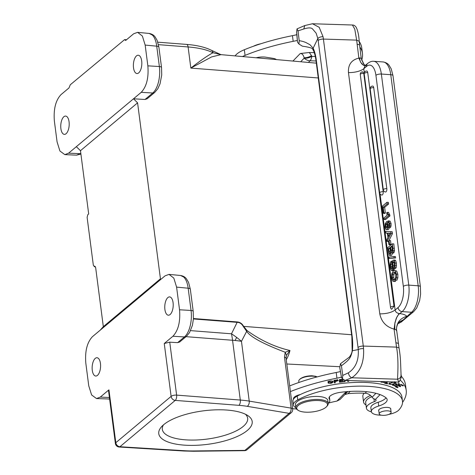<?xml version="1.0" encoding="UTF-8"?>
<svg xmlns="http://www.w3.org/2000/svg" width="475" height="475" viewBox="0 0 475 475"><rect width="100%" height="100%" fill="white"/><g stroke="black" fill="none" stroke-linecap="round" stroke-linejoin="round"><path stroke-width="0.71" d="M392.54 384.489L394.149 383.972L395.806 382.636L392.065 382.197L388.782 384.043L392.54 384.489L392.498 384.18M395.242 382.161L394.921 382.381M389.548 383.497L389.185 383.396M346.637 391.655L344.411 393.407A4.079 3.467 -135.8 0 0 346.845 392.475L340.047 399.475L336.965 401.072A44.561 15.966 172.6 0 0 328.635 403.037M296.388 408.928A28.547 10.23 -7.4 0 1 292.618 408.696M290.397 391.584A119.546 42.833 -7.4 0 1 336.923 378.159A40.933 14.666 172.6 0 0 341.418 377.168M400.217 380.107A101.965 36.533 -7.4 0 1 406.208 390.302A101.965 36.533 -7.4 0 1 402.753 402.088A20.395 7.309 172.6 0 0 402.539 402.42M371.402 411.861A17.943 6.43 -7.4 0 1 366.427 408.227A17.943 6.43 -7.4 0 1 366.415 407.835A17.943 6.43 -7.4 0 1 367.668 405.395A17.943 6.43 -7.4 0 1 374.3 401.66A4.079 1.461 172.6 0 0 376.087 400.164A4.079 1.461 172.6 0 0 375.363 399.469L373.457 398.531A4.079 3.467 44.2 0 1 372.103 397.231A8.158 6.941 -135.8 0 0 365.097 393.247L362.49 393.163A44.561 15.966 172.6 0 0 347.979 393.686L344.779 394.6M386.032 397.836A16.316 5.848 -7.4 0 1 378.237 402.23A14.274 5.112 172.6 0 0 370.856 407.829L371.349 411.605A14.274 5.112 -7.4 0 1 378.723 406.006A16.316 5.848 172.6 0 0 387.155 399.612A16.316 5.848 172.6 0 0 386.086 397.884A46.497 16.661 172.6 0 0 360.05 391.269A46.497 16.661 172.6 0 0 340.462 392.326A12.237 4.382 172.6 0 0 329.003 398.234A12.237 4.382 172.6 0 0 329.329 399.036A18.353 6.579 -7.4 0 1 329.822 400.229A18.353 6.579 -7.4 0 1 328.189 403.477M402.485 401.072L401.992 397.296A59.957 21.482 172.6 0 0 364.485 382.423A59.957 21.482 172.6 0 0 300.378 394.505A10.195 3.652 172.6 0 0 294.12 397.349A10.195 3.652 172.6 0 0 293.419 398.958A10.195 3.652 172.6 0 0 293.467 399.184A18.353 6.579 172.6 0 0 292.933 401.179L293.419 404.955A18.353 6.579 -7.4 0 1 297.766 399.855A59.957 21.482 -7.4 0 1 364.978 386.199A59.957 21.482 -7.4 0 1 402.485 401.072A59.957 21.482 -7.4 0 1 398.78 410.073A14.274 5.112 -7.4 0 1 388.758 414.414M344.607 380.303L344.322 381.692L345.028 381.633L345.272 380.428M346.744 380.475L347.943 381.383L348.697 381.318L348.858 380.54M348.169 380.517L347.73 380.505M342.837 379.198L339.405 379.596L339.441 382.238L343.603 381.763L343.597 381.449L340.177 381.847L340.165 380.944L343.247 380.588L343.241 380.279L340.159 380.635L340.147 379.822L343.146 379.478M381.366 381.556L380.992 382.203L385.047 382.06L383.663 382.458L381.835 382.066L382.126 381.579M387.505 381.752L384.524 383.2L387.291 383.865L387.891 383.574L385.712 383.052L388.324 381.775M334.531 382.933L335.267 382.826L335.023 381.781L338.348 380.54L336.876 379.958L333.925 380.356L334.531 382.933L334.044 380.344M332.637 381.182C329.787 380.594 328.255 381.116 328.041 382.731L328.658 383.295L333.367 382.06L332.637 381.182M395.996 383.96L396.138 385.094L394.44 385.736L393.431 385.243L394.137 384.661L393.621 384.512L392.54 385.373L397.106 385.023L396.37 384.115L398.822 384.067L398.21 384.56L398.727 384.72L399.659 383.96L395.467 384.293L396.174 385.183L395.645 383.598M395.01 386.555L397.355 387.731L398.092 387.487L396.168 386.519L398.299 385.819L400.039 386.692L400.775 386.454L399.036 385.581L400.959 384.946L402.818 385.878L403.554 385.635L401.286 384.495L395.01 386.555M295.83 407.681A18.353 6.579 -7.4 0 1 293.419 404.955M300.378 394.505A59.957 21.482 172.6 0 0 297.279 396.073A18.353 6.579 172.6 0 0 293.467 399.184M316.867 376.972A9.993 3.58 172.6 0 0 312.336 376.17A9.993 3.58 172.6 0 0 299.458 379.644A9.993 3.58 172.6 0 0 299.351 379.762A9.993 3.58 172.6 0 0 298.769 381.223L298.929 382.458M316.985 376.942L316.819 376.835A9.179 3.289 172.6 0 0 315.602 376.277L311.98 375.767C306.553 375.867 302.533 376.984 299.927 379.121L299.351 379.762M176.593 287.114L188.165 288.218C187.471 283.07 186.016 279.365 183.795 277.103L180.631 275.494C184.781 276.224 186.224 278.611 186.438 278.813L188.557 282.393L190.333 289.21L193.218 311.452A4.079 1.461 172.6 0 0 191.051 310.46L179.538 309.777L176.593 287.114L173.82 278.101L169.041 274.384L165.068 275.838L157.338 282.31L160.437 278.813L103.324 326.652L100.166 330.208L92.441 336.68C87.073 342.41 84.865 351.239 85.815 363.161L88.754 385.819L91.616 394.968L96.532 398.567L100.284 397.094L108.941 389.844L115.811 442.706L171.119 396.376A4.079 1.461 -7.4 0 1 176.558 395.105A4.079 1.461 -7.4 0 1 176.617 395.111A4.079 1.924 94.4 0 1 175.233 400.401M103.324 326.652L95.647 267.55L94.495 266.428L94.869 266.279M157.338 282.31L100.166 330.208M160.437 278.813L137.584 102.849L80.471 150.688L88.688 213.946L87.78 214.706L87.115 217.354L93.343 265.299L94.495 266.428L94.121 266.57M147.09 98.818L145.018 99.477L133.505 98.794L141.229 92.322C146.597 86.587 148.806 77.758 147.856 65.841L145.16 45.072L142.387 36.058L137.602 32.342L133.629 33.796L125.661 40.47L124.622 39.609L126.516 39.752M137.584 102.849L133.505 98.794L76.332 146.686L80.471 150.688M237.072 321.913C239.952 322.133 242.137 323.623 243.639 326.378L243.307 326.521C241.775 323.778 239.721 322.388 237.144 322.341A4.079 1.924 94.4 0 1 237.072 321.913L193.438 318.535M108.941 389.844L108.52 390.61L115.383 443.484A4.079 1.461 -7.4 0 1 115.811 442.706A4.079 3.319 50 0 0 117.218 445.449A4.079 3.319 50 0 0 119.92 446.738L175.227 400.401L238.919 405.335A57.101 20.461 -7.4 0 1 247.243 406.333L289.109 413.345L244.898 450.377L193.984 450.947A4.079 1.193 89.4 0 1 193.539 451.25L244.453 450.68A4.079 1.193 -90.6 0 0 244.898 450.377A4.079 3.319 50 0 0 247.03 449.73L291.24 412.692A4.079 3.319 -130 0 1 289.109 413.345A4.079 2.464 -80.5 0 0 291.092 408.12A4.079 1.461 -7.4 0 1 292.57 408.797A4.079 1.461 -7.4 0 1 292.665 409.04L286.057 358.15L286.437 355.33L289.993 350.514C274.912 347.017 260.597 340.373 247.047 330.576L243.639 326.378L351.607 334.738M286.057 358.138A4.079 1.461 172.6 0 0 284.483 357.23L285.202 352.242L289.993 350.514A25.971 11.869 94 0 1 286.259 359.712M286.437 355.33L285.202 352.242C262.966 343.799 250.07 336.751 246.507 331.105L243.307 326.521M193.408 318.957L237.144 322.341L231.491 333.8A61.18 38.879 26.3 0 1 236.657 337.428A61.18 38.879 26.3 0 1 241.46 341.335A61.18 21.921 172.6 0 0 235.095 340.492A61.18 21.921 172.6 0 0 232.548 340.266L186.04 336.662M179.692 341.982L177.62 342.641L169.682 342.172L164.255 343.508L172.912 336.258L184.425 336.941C186.562 335.118 188.284 332.138 189.602 328.005L190.154 326.034C191.407 320.863 191.704 315.673 191.051 310.46L188.165 288.218A4.079 1.461 172.6 0 1 190.333 289.21M179.538 309.777C180.494 321.7 178.285 330.523 172.912 336.258M173.072 302.628A9.179 4.192 -86 0 0 169.623 296.893A9.179 4.192 -86 0 0 164.902 309.474A9.179 4.192 -86 0 0 168.352 315.204A9.179 4.192 -86 0 0 173.072 302.628M100.451 363.464A9.179 4.192 -86 0 0 97.001 357.728A9.179 4.192 -86 0 0 92.281 370.31A9.179 4.192 -86 0 0 95.73 376.04A9.179 4.192 -86 0 0 100.451 363.464M108.27 399.077L109.594 398.929M119.92 446.738A4.079 1.805 93.5 0 1 119.177 447.028L183.991 451.018A4.079 1.805 -86.5 0 0 184.733 450.728L119.92 446.738M247.03 449.73L247.03 449.73A4.079 4.079 0 0 1 244.453 450.68M247.279 430.492A47.108 16.88 172.6 0 0 247.784 415.56A47.108 16.88 172.6 0 0 226.45 410.026A47.108 16.88 172.6 0 0 163.679 424.686A47.108 16.88 172.6 0 0 161.506 426.77A47.108 16.88 172.6 0 0 184.508 445.158A47.108 16.88 172.6 0 0 247.279 430.492M163.453 424.876A43.029 15.42 172.6 0 0 162.319 429.353A43.029 15.42 172.6 0 0 185.838 439.856A43.029 15.42 172.6 0 0 243.17 426.467A43.029 15.42 172.6 0 0 247.659 418.273A43.029 15.42 172.6 0 0 245.421 414.23M318.262 77.965L190.849 68.097L188.1 46.954A62.997 22.574 172.6 0 1 213.014 52.767A4.079 3.372 -63.1 0 0 211.369 50.267L220.774 54.578L213.014 52.767C208.056 55.302 200.664 60.414 190.849 68.097L211.589 56.923L220.905 54.672M76.612 155.147L64.849 154.63L59.933 151.038L57.077 141.888L54.376 121.113C53.426 109.197 55.634 100.367 61.002 94.632L68.97 87.958L70.3 84.752L124.622 39.609M158.893 47.167L157.118 40.345L155.004 36.771C154.785 36.563 153.342 34.182 149.18 33.446L152.362 35.055L153.271 36.1C155.004 38.469 156.156 41.824 156.726 46.176A4.079 1.461 -7.4 0 1 158.893 47.167L161.536 67.515L161.732 74.955L160.033 83.82L157.842 88.694L154.808 92.352A4.079 3.319 50 0 0 154.826 92.34M145.16 45.072L156.726 46.176L159.368 66.524C160.022 71.737 159.725 76.926 158.472 82.098L157.908 84.105C156.596 88.219 154.874 91.188 152.748 93.005A4.079 3.319 50 0 0 154.808 92.352L147.072 98.836M133.517 67.806A9.179 4.192 -86 0 0 136.966 73.536A9.179 4.192 -86 0 0 141.687 60.96A9.179 4.192 -86 0 0 138.237 55.225A9.179 4.192 -86 0 0 133.517 67.806M64.849 154.63L68.602 153.164L76.332 146.686M69.059 121.796A9.179 4.192 -86 0 0 65.609 116.06A9.179 4.192 -86 0 0 60.889 128.642A9.179 4.192 -86 0 0 64.339 134.372A9.179 4.192 -86 0 0 69.059 121.796M76.588 155.141L80.323 153.674L68.602 153.164M276.379 59.589A10.195 3.652 172.6 0 0 273 58.336L265.881 57.196A10.195 3.652 172.6 0 0 256.191 57.784M242.487 56.567A28.547 10.23 -7.4 0 1 245.064 55.403A119.546 42.833 -7.4 0 1 293.182 41.331A40.933 14.666 172.6 0 0 297.392 40.411M304.101 57.695L304.178 58.158C306.517 58.443 309.082 57.855 311.873 56.4L311.523 55.676C308.863 57.196 306.387 57.867 304.101 57.695C303.335 54.803 302.047 53.414 300.248 53.527L309.326 52.499L314.266 52.654M359.854 47.001A101.965 36.533 -7.4 0 1 362.467 53.473A101.965 36.533 -7.4 0 1 361.653 60.23M296.863 34.253L297.504 42.204L299.06 44.116L302.421 46.17C316.267 48.165 311.772 49.786 313.233 50.023A4.079 3.004 154.8 0 0 313.233 50.023A4.079 3.004 154.8 0 1 313.156 48.171L309.979 44.739L305.668 42.4C303.341 41.675 303.988 41.551 299.202 40.666L298.009 30.869L297.006 28.874L296.602 32.187L297.451 41.806M362.467 53.473L361.73 47.809A101.965 36.533 172.6 0 0 359.231 41.509M296.911 34.681A40.933 14.666 -7.4 0 1 292.446 35.667A119.546 42.833 172.6 0 0 244.334 49.738A28.547 10.23 172.6 0 0 235.956 54.851A28.547 10.23 172.6 0 0 235.066 55.902M311.523 55.676L309.326 52.499M260.775 43.771A15.497 5.552 172.6 0 0 253.424 46.253M297.504 42.204L298.947 43.967L299.202 40.666M352.408 25.009L354.76 29.1L356.648 40.12L323.416 39.081A4.079 1.461 172.6 0 0 318.161 40.5A20.395 7.837 91.8 0 0 317.852 38.493L316.113 33.149L312.823 29.29C311.647 27.556 308.631 27.461 303.786 28.993L304.796 25.549L312.479 23.756L319.188 27.307L323.042 36.67C320.637 36.741 318.903 37.353 317.852 38.493L313.156 48.171A28.547 10.973 -88.2 0 1 316.291 59.975L352.141 336.009A28.547 10.973 -88.2 0 1 352.45 350.716L358.257 349.588A4.079 1.075 -4.7 0 1 363.553 348.591C364.295 362.211 360.371 371.943 351.779 377.779L345.082 380.422L342.451 378.777L342.76 375.44L341.43 365.774L340.474 363.725L339.785 367.502M298.009 30.869L303.786 28.993M297.006 28.874L304.837 25.531M312.134 23.75L352.468 25.009C353.833 24.967 355.057 25.698 356.125 27.206C357.758 30.311 358.791 35.019 359.219 41.331L356.648 40.12L358.874 58.116L360.852 62.528M401.019 374.591L400.959 374.365C401.304 376.895 400.158 378.51 397.516 379.21C397.718 374.846 398.81 359.343 396.518 347.112L394.072 329.11L394.862 323.422L394.761 329.412L394.072 329.11C386.205 326.931 381.443 321.854 379.792 313.874L348.454 72.58C348.015 64.665 351.488 59.844 358.874 58.116L359.504 57.908C359.937 60.491 360.418 62.083 360.958 62.682C362.698 64.832 363.897 65.805 364.568 65.597L363.547 65.324L360.958 62.682M396.797 317.229L394.974 322.668L396.257 318.327L399.089 313.5C396.827 313.108 395.509 311.95 395.129 310.015C391.519 312.562 386.407 313.844 379.792 313.874M394.808 323.718L396.263 318.315M363.749 73.316A2.446 0.879 172.6 0 0 360.537 74.082A2.446 0.879 172.6 0 0 360.282 74.551A2.446 2.446 0 0 1 362.508 71.796L363.749 73.316L394.007 306.304L391.626 309.261A2.446 2.446 0 0 1 390.539 307.533A2.446 0.879 -7.4 0 1 390.794 307.07A2.446 0.879 -7.4 0 1 394.007 306.304M366.694 66.286A16.316 7.458 94 0 1 375.921 75.311L403.334 286.389A4.079 1.461 -7.4 0 1 408.773 285.125L418.178 285.778A4.079 1.461 -7.4 0 1 420.411 286.769L420.607 294.209L419.615 300.598L416.718 307.954L413.683 311.612A4.079 3.319 -130 0 1 411.552 312.259A20.395 9.322 -86 0 0 417.003 302.302A20.395 9.322 -86 0 0 417.489 300.366A20.395 9.322 -86 0 0 418.178 285.778L390.765 74.694A20.395 9.322 -86 0 0 386.781 64A20.395 9.322 -86 0 0 385.938 63.175A20.395 9.322 -86 0 0 383.099 61.952C387.363 62.611 388.847 65.045 389.049 65.229L391.234 68.899L392.991 75.691A4.079 1.461 172.6 0 0 390.765 74.694L381.354 74.041A20.395 9.322 94 0 0 373.688 61.299C371.889 61.061 369.888 61.768 367.697 63.413A4.079 3.319 -130 0 0 366.694 66.286L363.791 68.727L365.133 65.562M364.675 65.609L365.269 65.592M359.504 57.908A4.079 1.461 -7.4 0 1 361.255 58.573L359.64 45.368A4.079 1.461 172.6 0 0 357.087 44.353M397.919 323.659L399.416 323.036L397.913 323.665M399.416 323.036L400.36 322.412L398.062 323.422M398.703 323.332L401.458 321.848A4.079 3.319 50 0 1 400.36 322.412L403.453 319.734L399.119 322.098M399.107 322.086L398.751 322.466M396.31 330.535L396.518 330.072C396.376 323.083 399.796 318.482 406.772 316.267A16.316 5.848 172.6 0 0 399.748 313.613L402.147 311.606L411.552 312.259L403.453 319.734M394.862 323.422L394.974 322.668L394.862 323.422M399.089 313.5L399.748 313.613A12.237 6.513 -83.4 0 0 397.106 316.647M385.379 212.966L384.803 213.447L383.355 213.346L382.411 206.097L386.953 202.297L388.402 202.398L388.609 204.001L384.649 207.32L385.379 212.966L383.937 212.865L383.355 213.346M389.981 215.876L385.593 219.545L384.144 219.45L383.954 217.948L387.066 215.335L386.733 212.741L387.196 212.349L388.645 212.45L389.981 215.876L388.532 215.775L384.144 219.45M388.835 227.614L390.284 227.709L390.919 226.563L391.079 223.505L390.07 221.124L388.146 220.863L388.621 221.023L389.631 223.404L389.47 226.462L388.835 227.614L389.055 223.707L388.146 222.223M388.253 222.241L387.149 222.532L387.998 224.758L387.933 227.561L387.066 229.324L386.377 229.603L388.508 229.425L389.381 227.65M388.888 223.007L388.687 222.591M385.92 233.112L385.688 231.319L390.765 231.658L391.008 233.54L387.006 241.478L386.775 239.691L387.944 237.476L387.38 233.13L385.92 233.112L387.392 233.213M387.006 241.478L388.514 241.466M388.989 240.516L392.457 233.641L392.213 231.758L390.765 231.658M390.984 244.292L390.379 244.797L388.936 244.696L388.449 240.973L389.055 240.469L390.503 240.57L390.984 244.292L389.536 244.192L388.936 244.696M391.679 255.324L389.185 255.111L387.802 247.6L392.344 243.8L393.062 250.58L392.789 252.017L392.231 252.955L391.097 252.213L390.23 255.223L389.708 255.431L391.679 255.324L392.51 253.169M393.68 253.056L391.822 253.122L393.68 253.056L394.511 250.681L393.793 243.901L392.344 243.8M394.167 257.854L389.114 258.501L395.616 257.949L395.438 256.577L393.989 256.476L394.167 257.854L395.616 257.949M393.146 270.643L393.668 270.435L394.428 268.589L392.979 268.488L392.219 270.334L391.697 270.542L393.146 270.643M394.428 265.359L394.375 263.542M393.668 270.435L391.05 270.067L390.248 267.241C389.856 264.201 390.195 262.182 391.263 261.179L391.471 262.788L390.777 264.367L391.281 268.512L391.946 268.785L392.237 268.256L392.314 261.826L393.039 260.152L394.185 260.383L394.951 263.037L394.808 267.182L394.012 268.559L395.461 268.66L396.251 267.283L396.399 263.138L395.628 260.478L394.488 260.252M392.356 267.36L392.273 264.195M395.473 280.119L396.922 280.22L397.842 277.857L397.842 274.247L396.696 271.005L394.452 270.489L395.247 270.904L396.393 274.152L396.393 277.756L395.473 280.119L395.265 278.516L395.835 276.806L395.812 274.621L394.986 272.395L394.464 272.151M394.398 281.342L395.509 281.402L395.301 279.799L393.852 279.698L394.066 281.301L395.509 281.402M394.553 279.745L393.674 277.62L393.822 274.657L395.123 272.543M383.194 191.68A2.446 0.879 -7.4 0 0 379.935 192.44A2.446 0.879 -7.4 0 0 379.679 192.909A2.446 2.446 0 0 0 381.936 195.035A2.446 1.116 -86 0 0 383.194 191.68L367.721 72.544A2.446 1.116 -86 0 0 366.807 71.018A2.446 2.446 0 0 0 364.206 73.773A2.446 0.879 172.6 0 1 364.462 73.304A2.446 0.879 172.6 0 1 367.721 72.544M386.828 188.64A2.446 0.879 -7.4 0 0 383.568 189.4A2.446 0.879 -7.4 0 0 383.313 189.869A2.446 2.446 0 0 0 385.569 191.995A2.446 1.116 -86 0 0 386.828 188.64L373.712 87.632A2.446 1.116 -86 0 0 372.792 86.1A2.446 2.446 0 0 0 370.191 88.855A2.446 0.879 172.6 0 1 370.447 88.392A2.446 0.879 172.6 0 1 373.712 87.632M386.953 202.297L387.161 203.9L388.609 204.001M387.161 203.9L383.2 207.219L384.649 207.32M383.2 207.219L383.937 212.865M387.196 212.349L388.532 215.775M388.194 214.617L389.827 214.706M387.149 222.532L388.598 222.632M386.377 229.603L385.813 229.306L385.029 227.05L385.213 223.82L386.638 221.546L390.07 221.124M386.953 223.612L386.228 223.553L385.635 224.705L386.044 227.857L386.798 227.887L387.363 226.753L386.953 223.612L386.228 223.553L386.947 223.606M386.769 227.905L386.044 227.857L386.798 227.887M387.173 227.353L387.262 224.242M391.008 233.54L392.457 233.641M388.022 233.118L388.461 236.514L390.213 233.172L388.022 233.118L390.177 233.237M389.613 234.317L389.47 233.219M389.055 240.469L389.536 244.192M390.141 253.496L389.393 253.442L388.592 248.722L390.076 247.481L390.569 251.815L390.04 253.602L389.393 253.442L390.04 253.602M391.97 245.896L392.386 250.521L391.946 251.417L391.216 250.937L390.652 247L391.97 245.896M391.637 251.548L391.946 251.417M388.592 248.722L390.23 248.668M390.533 252.433L390.04 248.823M390.652 247L392.101 247.101L392.421 249.553M389.114 258.501L388.936 257.135L393.989 256.476M392.421 261.256L391.263 261.179M391.471 262.788L392.255 262.841M392.113 268.571L391.281 268.512L391.946 268.785M393.039 260.152L395.022 260.039M394.012 268.559L393.805 266.956L394.404 265.555L394.369 263.483L393.941 261.903L393.318 261.701L392.968 262.461L392.979 268.488M393.941 261.903L393.318 261.701L393.822 261.737M394.986 272.395L393.555 272.537L392.374 274.556L392.225 277.519L392.777 279.318L393.448 279.745M394.066 281.301L392.95 281.248L392.154 280.137L391.655 278.053L391.786 273.76L393.294 270.97L394.452 270.489M394.897 281.533L392.95 281.248M342.76 375.44L348.442 372.792C348.769 375.303 349.885 376.966 351.779 377.779L397.516 379.21L398.899 382.108L345.082 380.422M401.132 375.012C401.66 376.734 400.918 379.103 398.899 382.108M340.527 371.539A40.933 14.666 -7.4 0 1 336.193 372.495A119.546 42.833 172.6 0 0 289.661 385.92M371.723 396.714A17.943 6.43 172.6 0 0 366.932 399.73A17.943 6.43 172.6 0 0 365.697 402.562L366.427 408.227M406.208 390.302L405.472 384.637A101.965 36.533 172.6 0 0 401.244 376.17M297.819 395.788L296.857 395.633M341.27 376.117L339.779 367.525M341.4 377.097L342.665 379.02L341.46 377.411M341.43 365.774C350.117 359.159 350.479 358.108 352.45 350.716A4.079 0.475 4.6 0 1 352.147 350.508C352.141 350.675 352.207 353.447 349.321 357.152L340.474 363.725M339.827 368.095L341.383 376.984M348.442 372.792C355.65 367.959 358.922 360.228 358.257 349.588A20.395 7.837 91.8 0 0 358.031 347.492L318.161 40.5M379.798 394.499A4.079 3.467 -135.8 0 1 378.213 393.959M379.187 413.796A6.015 2.155 -7.4 0 1 384.976 410.94A6.015 2.155 -7.4 0 1 391.121 412.312A6.015 2.155 -7.4 0 1 391.127 412.383A6.015 2.155 -7.4 0 1 385.344 415.239A6.015 2.155 -7.4 0 1 379.192 413.862A6.015 2.155 -7.4 0 1 379.187 413.796M390.735 409.313A6.116 2.191 172.6 0 0 390.782 408.904A6.116 2.191 172.6 0 0 386.959 407.384A6.116 2.191 172.6 0 0 378.652 410.477A6.116 2.191 172.6 0 0 378.801 410.863M381.199 415.162A14.274 5.112 -7.4 0 1 380.279 415.15A14.274 5.112 -7.4 0 1 371.349 411.605M328.189 403.512L327.798 400.49A16.316 5.848 172.6 0 0 317.597 396.441A16.316 5.848 172.6 0 0 295.444 404.694L295.836 407.71A16.316 5.848 -7.4 0 1 296.958 405.139A16.316 5.848 -7.4 0 1 317.989 399.463A16.316 5.848 -7.4 0 1 328.189 403.512A16.316 5.848 -7.4 0 1 327.239 405.899L326.58 406.636A15.497 5.552 -7.4 0 1 326.414 406.814A15.497 5.552 -7.4 0 1 306.434 412.205A15.497 5.552 -7.4 0 1 298.193 410.323A15.497 5.552 -7.4 0 1 297.807 405.917A15.497 5.552 -7.4 0 1 317.787 400.526A15.497 5.552 -7.4 0 1 326.58 406.636M298.193 410.323L297.362 409.777A16.316 5.848 -7.4 0 1 295.836 407.71M365.999 404.932A19.986 7.161 -7.4 0 1 363.571 402.07A19.986 7.161 -7.4 0 1 364.948 398.917A19.986 7.161 -7.4 0 1 370.518 395.461M364.248 393.223A19.986 7.161 172.6 0 0 364.212 393.253A19.986 7.161 172.6 0 0 362.841 396.405L363.571 402.07M236.657 337.428L235.095 340.492M345.028 381.633L344.88 380.499L344.559 380.522M348.597 380.534L348.697 381.318M347.843 380.594L347.943 381.383M340.07 381.021L339.429 381.093M343.603 381.763L343.562 381.455M340.106 379.513L340.147 379.822M340.017 379.525L340.159 380.635M343.205 380.285L343.247 380.588M340.053 379.804L340.165 380.944M340.017 379.81L340.177 381.847M387.291 383.865L387.232 383.414M385.658 382.648L385.712 383.052M335.012 381.71L334.382 381.799M335.023 381.781L334.982 381.473M334.733 380.558L336.846 380.279L337.594 380.641L334.952 381.478L334.697 380.249M336.846 380.279L336.805 379.964M328.682 382.244L327.892 381.597M333.064 381.484L332.577 381.906M332.363 382.749C330.933 383.533 329.745 383.485 328.789 382.607L328.955 381.71L332.607 382.173L332.363 382.749M328.789 382.607L328.694 382.126M398.727 384.72L398.673 384.311M396.56 384.388L396.097 384.596M393.377 384.845L393.08 384.762M397.355 387.731L397.266 387.072M402.729 385.225L402.818 385.878M400.918 384.619L400.959 384.946M398.994 385.249L399.036 385.581M399.956 386.038L400.039 386.692M398.258 385.486L398.299 385.819M396.12 386.187L396.168 386.519M394.511 383.343L393.585 383.806C391.085 384.613 389.779 384.59 389.648 383.747C392.041 382.238 393.805 381.965 394.951 382.921L394.511 383.343M389.458 382.808L389.571 383.141M394.826 381.633L394.951 382.921M316.053 60.972L310.05 60.782L308.435 62.445M394.149 383.972L394.096 383.574M336.965 401.072L344.411 393.407M380.089 394.606L375.363 399.469M329.329 399.036L329.116 397.385M297.766 399.855L297.279 396.079M339.904 366.724L286.817 363.998M157.807 42.18L186.538 44.401A4.079 1.924 -85.6 0 1 188.1 46.954L158.466 44.656M247.047 330.576L241.46 341.335L249.227 401.114L291.092 408.12L284.483 357.23M169.741 342.178L176.617 395.111L240.308 400.045A61.18 21.921 -7.4 0 1 249.227 401.114A4.079 2.464 99.5 0 1 247.243 406.333M238.919 405.335A4.079 1.924 -85.6 0 0 240.308 400.045L232.548 340.266A61.18 28.821 -85.6 0 0 232.293 338.449A61.18 28.821 -85.6 0 0 231.491 333.8L190.582 330.63M177.62 342.641L184.425 336.941A4.079 3.319 -129.9 0 0 186.491 336.288L179.669 342M175.227 400.401A4.079 3.319 -130 0 1 172.526 399.119A4.079 3.319 -130 0 1 171.119 396.376L164.255 343.508M109.41 397.492L100.284 397.094M193.984 450.947A57.101 20.461 -7.4 0 1 184.733 450.728M95.226 266.457L94.495 266.428M147.856 65.841L159.368 66.524A4.079 1.461 -7.4 0 1 161.536 67.515M145.018 99.477L152.748 93.005L141.229 92.322M80.857 153.657A4.079 3.319 50 0 1 80.323 153.674L80.809 153.265M292.927 61.061L300.248 53.527M245.064 55.403L244.334 49.738M293.182 41.331L292.446 35.667M300.681 61.756L304.178 58.158A8.158 6.941 -135.8 0 0 310.05 60.782A8.158 3.135 91.8 0 0 311.873 56.4L315.305 56.507M323.042 36.67A24.474 9.405 91.8 0 1 323.416 39.081L363.292 346.073L396.518 347.112L399.03 347.926L396.643 330.267C396.239 328.789 396.625 326.657 397.801 323.873L399.101 322.092M358.031 347.492A4.079 1.461 -7.4 0 1 363.292 346.073A24.474 9.405 91.8 0 1 363.553 348.591M364.307 72.705L363.791 68.727A12.237 4.382 -7.4 0 1 348.454 72.58M380.048 193.913L395.129 310.015L398.032 307.58A4.079 3.319 -130 0 0 402.147 311.606A20.395 9.322 94 0 0 408.773 285.125L381.354 74.041A4.079 1.461 172.6 0 0 375.921 75.311M363.975 64.362L361.255 58.573M395.859 342.873A4.079 1.461 -7.4 0 1 398.412 343.882M396.518 330.072A4.079 1.461 172.6 0 0 394.761 329.412M403.334 286.389A16.316 7.458 94 0 1 398.032 307.58M387.665 214.261L389.108 214.362M390.919 226.563L389.47 226.462M387.998 224.758L389.078 224.829M387.933 227.561L389.375 227.662M387.066 229.324L388.508 229.425M389.631 223.404L391.079 223.505M389.702 225.061L391.151 225.162M387.024 226.623L385.575 226.522M387.083 224.806L385.635 224.705M392.914 248.182L394.363 248.283M393.062 250.58L394.511 250.681M392.789 252.017L394.238 252.118M388.924 251.275L390.373 251.376M392.243 251.008L391.216 250.937M391.032 249.898L392.427 249.993M390.777 264.367L392.225 264.468M390.824 266.718L392.273 266.819M394.185 260.383L395.628 260.478M394.951 263.037L396.399 263.138M395.075 265.317L396.524 265.418M394.808 267.182L396.251 267.283M393.039 262.152L394.09 262.23M392.968 262.461L394.191 262.544M392.985 265.329L394.422 265.43M392.819 269.301L394.268 269.402M397.842 277.857L396.393 277.756M393.555 272.537L395.004 272.638M392.374 274.556L393.822 274.657M392.225 277.519L393.674 277.62M392.777 279.318L394.22 279.419M395.247 270.904L396.696 271.005M396.393 274.152L397.842 274.247M336.193 372.495L336.923 378.159M352.147 350.508L351.856 336.65A4.079 1.461 -7.4 0 1 352.141 336.009M316.291 59.975A4.079 1.461 172.6 0 0 316.006 60.622C315.412 56.216 314.486 52.683 313.227 50.023M375.915 393.306L372.103 397.231M365.097 393.247L366.593 391.703M350.194 391.406L347.979 393.686M374.3 401.66L373.932 398.81M378.723 406.006L378.237 402.23M296.738 395.687L296.822 396.334M328.658 383.295L328.51 382.161M328.955 381.71L328.902 381.277M395.794 384.732L395.687 383.925M329.822 400.229L329.389 396.868M299.505 394.927L298.894 394.897M193.218 311.452L193.414 318.885L192.428 325.274L189.525 332.631L186.491 336.288M109.606 399.018L96.532 398.567M115.383 443.484A4.079 4.079 0 0 0 119.177 447.028M291.24 412.692A4.079 4.079 0 0 0 292.665 409.04M193.539 451.25L183.991 451.018M94.133 266.57L95.356 266.623M316.338 63.151L220.911 54.637M186.538 44.401C195.225 45.072 202.54 46.598 208.489 48.967L211.369 50.267M149.221 33.452L137.602 32.342M80.91 154.054L76.576 155.141M296.798 33.743L296.899 34.586M367.697 63.413L365.032 65.645M361.41 58.995L363.488 63.816L365.263 65.449M366.047 65.877L364.551 65.597M359.64 45.368L359.219 41.331M413.683 311.612L401.458 321.848M373.688 61.299L383.099 61.952M392.991 75.691L420.411 286.769M379.679 192.909L364.206 73.773M383.313 189.869L370.191 88.855M399.042 347.932C400.496 356.933 400.455 360.311 400.674 364.64L401.06 374.781M351.856 336.65L316.006 60.622M341.216 375.695L341.311 376.39M348.003 391.548L346.845 392.475M391.121 412.312L390.628 408.524M379.192 413.862L378.7 410.073M363.547 65.324L361.588 63.715M390.539 307.533L360.282 74.551M180.654 275.494L169.041 274.384M381.769 381.567L381.835 382.066M337.446 379.513L337.594 380.641M328.688 382.298L328.546 381.164M332.464 381.039L332.607 382.173M396.37 384.115L396.304 383.616M398.822 384.067L398.679 382.933M393.282 384.109L393.431 385.243"/></g></svg>

